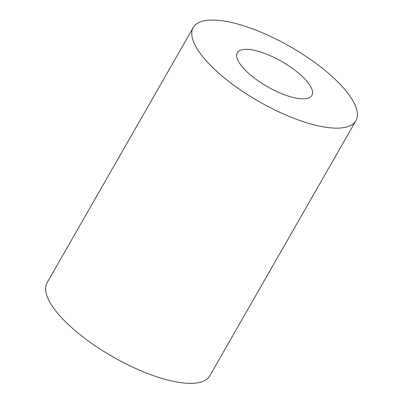<?xml version="1.0" encoding="UTF-8"?>
<svg xmlns="http://www.w3.org/2000/svg" width="403" height="403" viewBox="0 0 403 403"><rect width="100%" height="100%" fill="white"/><g stroke="black" fill="none" stroke-linecap="round" stroke-linejoin="round"><path stroke-width="0.6" d="M306.426 80.756A42.955 14.478 -150.2 0 1 311.862 95.44A42.955 14.478 -150.2 0 1 267.39 86.66A42.955 14.478 -150.2 0 1 237.312 52.743A42.955 14.478 -150.2 0 1 267.32 54.455A42.955 14.478 -150.2 0 1 306.426 80.756M344.061 88.63A93.723 31.59 29.8 0 0 258.731 31.253A93.723 31.59 29.8 0 0 193.259 27.515A93.723 31.59 29.8 0 0 258.887 101.506A93.723 31.59 29.8 0 0 355.914 120.673A93.723 31.59 29.8 0 0 344.061 88.63M193.259 27.515L47.08 282.75A93.723 31.59 29.8 0 0 112.714 356.741A93.723 31.59 29.8 0 0 209.741 375.903L355.914 120.673"/></g></svg>
